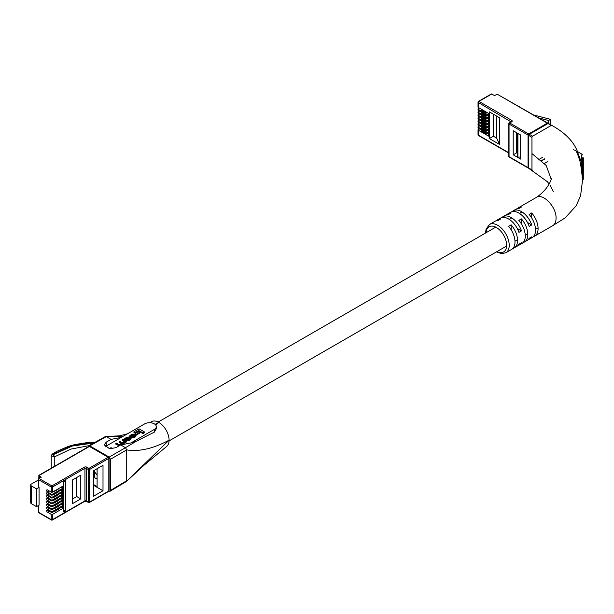 <?xml version="1.0" encoding="UTF-8"?>
<svg xmlns="http://www.w3.org/2000/svg" width="614" height="614" viewBox="0 0 614 614"><rect width="100%" height="100%" fill="white"/><g stroke="black" fill="none" stroke-linecap="round" stroke-linejoin="round"><path stroke-width="0.92" d="M103.006 490.755L93.443 496.281L93.443 470.823L103.006 465.305L103.006 490.755L93.443 485.229M80.779 498.867L80.779 475.152L72.437 479.971L72.437 503.68L80.779 498.867L76.765 496.549L76.765 477.469M62.812 506.404L62.812 508.438L52.543 514.371L52.543 519.613L84.947 500.909L84.947 468.305L52.543 487.009L52.543 492.098L62.812 486.173L62.812 488.207L52.543 494.14L52.543 494.991L62.812 489.059L62.812 491.1L52.543 497.025L52.543 497.877L62.812 491.952L62.812 493.994L52.543 499.919L52.543 500.771L62.812 494.846L62.812 496.879L52.543 502.805L52.543 503.657L62.812 497.731L62.812 499.773L52.543 505.698L52.543 506.55L62.812 500.625L62.812 502.659L52.543 508.592L52.543 509.443L62.812 503.511L62.812 505.552L52.543 511.477L52.543 512.329L62.812 506.404M63.795 481.622L63.795 512.007L65.575 510.978L65.575 480.593L63.795 481.622M52.543 492.098A0.906 0.522 180 0 1 51.261 492.098L51.261 487.009L38.421 479.603L38.421 487.009L39.066 487.378L36.495 488.859L36.495 506.65L39.066 505.161L39.066 487.378M46.004 471.214L46.418 470.969M36.495 488.859L31.368 485.897A2.272 1.312 0 0 1 30.7 484.976A2.272 1.312 0 0 1 31.368 484.047L38.421 479.971M52.543 512.329A0.906 0.522 180 0 1 51.261 512.329L47.493 510.157A1.251 0.721 -120 0 0 46.871 510.096A1.251 0.721 -120 0 0 46.679 511.094A1.251 0.721 -120 0 0 47.493 512.191L51.261 514.371A0.906 0.522 0 0 0 52.543 514.371M52.543 509.443A0.906 0.522 180 0 1 51.261 509.443L47.493 507.264A1.251 0.721 -120 0 0 46.871 507.202A1.251 0.721 -120 0 0 46.679 508.2A1.251 0.721 -120 0 0 47.493 509.305L51.261 511.477A0.906 0.522 0 0 0 52.543 511.477M52.543 506.55A0.906 0.522 180 0 1 51.261 506.55L47.493 504.378A1.251 0.721 -120 0 0 46.871 504.317A1.251 0.721 -120 0 0 46.679 505.314A1.251 0.721 -120 0 0 47.493 506.412L51.261 508.592A0.906 0.522 0 0 0 52.543 508.592M52.543 503.657A0.906 0.522 180 0 1 51.261 503.657L47.493 501.484A1.251 0.721 -120 0 0 46.871 501.423A1.251 0.721 -120 0 0 46.679 502.421A1.251 0.721 -120 0 0 47.493 503.526L51.261 505.698A0.906 0.522 0 0 0 52.543 505.698M52.543 500.771A0.906 0.522 180 0 1 51.261 500.771L47.493 498.599A1.251 0.721 -120 0 0 46.871 498.537A1.251 0.721 -120 0 0 46.679 499.535A1.251 0.721 -120 0 0 47.493 500.633L51.261 502.805A0.906 0.522 0 0 0 52.543 502.805M52.543 497.877A0.906 0.522 180 0 1 51.261 497.877L47.493 495.705A1.251 0.721 -120 0 0 46.871 495.644A1.251 0.721 -120 0 0 46.679 496.642A1.251 0.721 -120 0 0 47.493 497.747L51.261 499.919A0.906 0.522 0 0 0 52.543 499.919M52.543 494.991A0.906 0.522 180 0 1 51.261 494.991L47.493 492.812A1.251 0.721 -120 0 0 46.871 492.75A1.251 0.721 -120 0 0 46.679 493.756A1.251 0.721 -120 0 0 47.493 494.853L51.261 497.025A0.906 0.522 0 0 0 52.543 497.025M51.261 492.098L47.493 489.926A1.251 0.721 -120 0 0 46.871 489.865A1.251 0.721 -120 0 0 46.679 490.862A1.251 0.721 -120 0 0 47.493 491.96L51.261 494.14A0.906 0.522 0 0 0 52.543 494.14M38.421 505.537L38.421 512.206L51.261 519.613L51.261 514.371M38.421 479.603A0.906 0.522 -60 0 1 39.066 478.49L51.898 485.897L84.302 467.193A0.906 0.522 -120 0 1 84.947 468.305A0.906 0.522 180 0 1 86.229 468.305L86.229 500.909L88.286 502.091L88.286 469.487L86.229 468.305A0.906 0.522 -60 0 1 86.873 467.193L88.923 468.375L108.179 457.261L89.444 446.439L38.897 475.62A1.811 1.051 0 0 0 39.365 476.088L39.365 478.314M39.066 478.49L41.291 477.201L39.365 476.088M97.104 479.097L94.449 477.562L94.449 470.247M108.632 491.392A0.906 0.906 0 0 0 109.085 490.601A0.906 0.522 180 0 1 108.824 490.977A0.906 0.522 -120 0 1 108.632 491.392L89.375 502.505A0.906 0.522 -120 0 0 89.567 502.091L108.824 490.977L108.824 458.366L89.567 469.487L89.567 502.091A0.906 0.522 180 0 1 88.286 502.091A0.906 0.522 -60 0 0 88.47 502.505A0.906 0.906 0 0 0 89.375 502.505A0.906 0.522 -120 0 1 88.923 502.459A0.906 0.522 -60 0 1 88.47 502.505L86.413 501.323L84.755 501.323L52.351 520.027A0.906 0.906 0 0 1 51.446 520.027A0.906 0.522 120 0 0 51.898 519.981A0.906 0.522 -120 0 0 52.543 519.613A0.906 0.522 0 0 1 51.261 519.613A0.906 0.522 120 0 0 51.446 520.027L38.613 512.621A0.906 0.522 -60 0 1 38.421 512.206M31.368 485.897L31.368 503.68L36.495 506.65M31.368 503.68A2.272 1.312 180 0 1 30.7 502.759L30.7 484.976M61.047 487.194L62.812 488.207M61.047 490.079L62.812 491.1M61.047 492.973L62.812 493.994M61.047 495.859L62.812 496.879M61.047 498.752L62.812 499.773M61.047 501.638L62.812 502.659M61.047 504.531L62.812 505.552M61.047 507.417L62.812 508.438M63.795 509.95L65.575 510.978M72.437 499.052L76.765 496.549M97.104 468.712L97.104 486.549L93.443 484.438M93.443 478.145L94.449 477.562M53.886 491.323L54.109 491.33A0.906 0.522 0 0 0 54.753 491.177L58.606 488.951A0.906 0.522 0 0 0 58.875 488.575L58.875 488.583M53.886 494.216L54.109 494.216A0.906 0.522 0 0 0 54.753 494.063L58.606 491.845A0.906 0.522 0 0 0 58.875 491.469L58.875 491.469M53.886 497.11L54.109 497.11A0.906 0.522 0 0 0 54.753 496.956L58.606 494.731A0.906 0.522 0 0 0 58.875 494.354L58.875 494.362M53.886 499.996L54.109 499.996A0.906 0.522 0 0 0 54.753 499.842L58.606 497.624A0.906 0.522 0 0 0 58.875 497.248L58.875 497.248M53.886 502.889L54.109 502.889A0.906 0.522 0 0 0 54.753 502.736L58.606 500.51A0.906 0.522 0 0 0 58.875 500.134L58.875 500.141M53.886 505.775L54.109 505.775A0.906 0.522 0 0 0 54.753 505.621L58.606 503.403A0.906 0.522 0 0 0 58.875 503.027L58.875 503.027M53.886 508.668L54.109 508.668A0.906 0.522 0 0 0 54.753 508.515L58.606 506.289A0.906 0.522 0 0 0 58.875 505.913L58.875 505.921M53.886 511.554L54.109 511.554A0.906 0.522 0 0 0 54.753 511.401L58.606 509.183A0.906 0.522 0 0 0 58.875 508.806L58.875 508.814M108.97 491.054L110.083 491.261L110.443 490.448L110.443 459.28L109.177 457.092L89.728 445.864L88.838 445.772L88.462 446.7M112.769 448.688A1.788 1.028 0 0 0 112.278 448.151A1.788 1.028 0 0 0 110.497 447.89A1.788 1.028 0 0 0 109.261 448.673M121.418 444.935L122.04 443.868L123.736 443.6L125.317 442.164L126.254 442.088L126.254 441.343L122.907 439.417L122.347 439.739L122.347 440.484L124.588 441.788M122.347 439.739L124.442 440.952L124.228 442.042L121.649 442.479L119.63 441.312L119.062 441.635L121.042 442.778L120.451 444.229L118.617 444.406L116.445 443.147L115.885 443.469L118.126 444.766L120.735 444.59L122.04 443.124L123.736 442.855L125.317 441.428L125.348 442.326L125.317 441.742M115.885 443.469L115.885 444.214L119.2 445.787M119.062 441.635L119.062 442.379L121.296 443.684M142.893 433.599L144.459 432.686L144.459 431.949L139.056 428.825L133.952 431.78L133.952 432.517L135.264 433.277L138.802 431.235L142.893 433.599L142.893 432.855L144.459 431.949M109.177 457.092L125.456 447.698L120.689 444.943L130.959 442.924L154.329 429.424A6.808 3.93 0 0 0 156.324 426.646A6.808 3.93 0 0 0 152.126 423.015A6.808 3.93 0 0 0 144.704 423.867L106.199 446.102A6.808 3.93 0 0 0 105.155 446.877M136.415 434.981L139.508 433.2L139.508 432.456L138.242 431.726L135.149 433.507L135.149 434.251L136.415 434.981L136.415 434.244L139.508 432.456M124.642 438.841L124.642 439.578L125.985 440.729L129.193 440.445L131.097 438.864L131.097 438.12L129.754 436.968L126.553 437.252L124.642 438.841L125.985 439.992L129.193 439.708L131.097 438.12M129.754 435.786L130.322 436.431L132.048 434.612L134.105 434.482L134.804 434.889L134.689 436.001L131.526 437.053L134.121 436.861L136.032 435.318L134.643 434.136L131.887 434.167L129.754 435.786L129.754 436.523L130.322 437.168L132.048 435.349L134.105 435.219L135.034 435.779M131.526 437.053L131.526 437.79L134.121 437.605L136.032 436.063L136.032 435.318M120.689 444.943L115.831 447.698L109.561 448.719L104.211 444.881L106.199 442.141L111.065 439.386L106.291 436.631L89.728 445.864M121.334 437.368L111.065 439.386M155.779 425.111L158.826 422.386A14.521 8.381 -120 0 0 150.276 422.739M89.022 445.672L70.794 449.103L54.769 456.739L54.769 466.149M94.472 442.633L72.421 445.549L52.919 454.314L54.769 456.739L51.215 455.834L52.129 454.168L56.925 451.275L68.415 446.37L74.724 444.582L87.372 442.579L95.016 442.326M110.443 490.448L126.722 480.724L126.722 449.885C139.109 451.896 153.231 448.657 169.096 440.169A14.521 8.381 -120 0 0 158.826 422.386L155.058 424.366M94.449 471.406A10.008 5.779 -120 0 0 97.104 474.875M130.959 442.924L136.485 441.159L125.456 447.698L126.722 449.885L110.443 459.28M166.67 446.424A14.521 8.381 -120 0 0 169.096 440.169L126.499 481.422L110.083 491.261M88.838 445.772L105.408 436.539L123.452 436.14M136.485 441.159L154.329 432.141L156.324 428.733L156.324 426.646M53.387 454.621L72.322 446.025L93.75 443.032M52.919 454.314L51.944 454.874M133.952 431.78L135.264 432.54L135.264 433.277M135.264 432.54L138.802 430.498L138.802 431.235M138.802 430.498L142.893 432.855M135.149 433.507L136.415 434.244M128.564 439.54L129.707 438.88L129.892 437.698L127.182 437.421L126.031 438.081L125.855 439.263L128.564 439.54M125.386 438.741L125.855 439.263M130.352 438.219L129.892 437.698L129.892 438.442L127.182 438.158L125.617 439.102M124.442 441.689L124.442 440.952L124.811 441.405M121.042 443.515L121.042 442.778L121.526 443.3M122.125 444.137L122.04 443.124M125.724 442.387L125.333 441.474M125.724 441.643L126.254 441.343M130.544 435.748L130.836 436.861M134.804 435.625L134.804 434.889L135.28 435.41M130.322 436.431L130.322 437.168M582.394 173.862L582.394 175.228L583.3 175.228L583.3 176.356L582.394 176.356M578.15 153.937L581.166 161.482A0.906 0.484 0 0 1 582.394 161.935L582.394 157.844L583.3 157.844L583.3 160.845L582.394 160.845L582.394 177.469M583.3 171.536L583.3 168.474L582.394 168.474L582.394 171.536L583.3 171.536L583.3 172.235M551.172 178.843C552.163 176.111 550.098 188.421 536.014 197.624L536.344 197.424C542.922 192.75 556.599 207.064 556.061 218.239C556.015 221.877 554.887 224.371 552.677 225.714L534.71 236.091A16.332 9.433 -120 0 0 538.094 228.615A16.332 9.433 -120 0 0 531.678 212.958L529.107 214.439A16.332 9.433 60 0 1 535.531 230.096A16.332 9.433 60 0 1 532.146 237.572L529.575 239.053A16.332 9.433 -120 0 0 531.755 236.812L529.191 238.293A16.332 9.433 60 0 1 527.012 240.534L524.44 242.016A16.332 9.433 -120 0 0 527.825 234.54A16.332 9.433 -120 0 0 521.409 218.883L518.845 220.372A16.332 9.433 60 0 1 525.262 236.022A16.332 9.433 60 0 1 521.877 243.505L519.306 244.986A16.332 9.433 -120 0 0 521.486 242.737L518.922 244.218A16.332 9.433 60 0 1 516.742 246.467L514.171 247.949A16.332 9.433 -120 0 0 517.556 240.465A16.332 9.433 -120 0 0 511.14 224.816L508.576 226.297A16.332 9.433 60 0 1 514.992 241.954A16.332 9.433 60 0 1 511.608 249.43L505.836 252.761L501.438 253.643L496.473 251.878M549.231 183.947L547.289 181.644L528.877 168.428A0.906 0.522 -60 0 1 528.692 168.013L528.692 135.418A0.906 0.522 -60 0 1 529.337 134.305L548.01 123.521L551.925 125.786L551.28 125.417L532.607 136.193L531.962 137.306L531.962 153.607L546.176 165.458L551.134 179.05M528.692 167.791A0.906 0.522 180 0 1 528.048 167.637L528.048 135.049L509.044 124.074L509.044 156.67L528.048 167.637A0.906 0.522 -60 0 0 528.692 168.013L532.607 170.27L531.962 169.901L531.962 153.607M582.241 175.381A0.906 0.56 176.5 0 1 582.31 175.228L581.895 169.157L581.42 169.057L582.233 175.497M581.42 169.057L580.007 161.467C575.395 145.932 574.842 151.842 573.537 149.302L573.545 149.302M528.708 168.175A0.906 0.906 0 0 1 528.24 168.059L509.236 157.084A0.906 0.522 -60 0 1 509.044 156.67A0.906 0.522 180 0 1 508.783 156.301L508.783 123.706A0.906 0.522 0 0 1 509.044 123.337A0.906 0.522 60 0 1 509.236 122.923L511.232 121.764A0.906 0.522 60 0 1 511.685 121.81L509.689 122.961L528.692 133.936L547.366 123.153A0.906 0.522 -60 0 1 548.01 123.521A0.906 0.522 -60 0 1 548.463 123.483L551.733 125.371C569.163 134.896 576.546 146.347 578.449 155.004L580.069 161.728M533.328 236.659A16.332 9.433 -120 0 0 534.71 236.091M523.059 242.584A16.332 9.433 -120 0 0 524.44 242.016M512.79 248.509A16.332 9.433 -120 0 0 514.171 247.949M485.582 233.013L486.035 229.214L489.496 224.471L495.275 221.132A16.332 9.433 60 0 1 498.307 220.372L500.87 218.883A16.332 9.433 -120 0 0 497.839 219.651A16.332 9.433 -120 0 0 496.657 220.572M497.839 219.651L500.402 218.17A16.332 9.433 60 0 1 518.922 232.361L521.486 230.879A16.332 9.433 -120 0 0 502.973 216.688L505.537 215.207A16.332 9.433 60 0 1 508.576 214.439L511.14 212.958A16.332 9.433 -120 0 0 508.108 213.726A16.332 9.433 -120 0 0 506.926 214.639M508.108 213.726L510.671 212.244A16.332 9.433 60 0 1 529.191 226.436L531.755 224.954A16.332 9.433 -120 0 0 513.243 210.763L515.806 209.282A16.332 9.433 60 0 1 518.845 208.514L521.409 207.033A16.332 9.433 -120 0 0 518.377 207.793A16.332 9.433 -120 0 0 517.195 208.714M517.924 245.546A16.332 9.433 -120 0 0 519.306 244.986M528.193 239.621A16.332 9.433 -120 0 0 529.575 239.053M513.243 210.763A16.332 9.433 -120 0 0 512.061 211.677M502.973 216.688A16.332 9.433 -120 0 0 501.791 217.602M517.188 228.393L521.486 230.879M527.449 222.468L531.755 224.954M521.409 218.883L521.409 223.857M531.678 212.958L531.678 217.932M511.14 224.816L511.14 229.789M582.394 169.403L581.895 169.157L581.166 161.482L581.942 154.145L582.394 154.935M582.341 176.694L582.31 175.228A0.906 0.476 180 0 0 582.394 175.036M583.3 160.845L583.3 164.859L582.394 164.859L583.3 164.867L583.3 168.213M582.394 172.511L583.3 172.511L583.3 173.777L582.394 173.777M583.3 173.777L583.3 174.222L582.394 174.222M583.3 173.862L583.3 175.228M582.456 178.851L583.3 178.851L583.3 176.387L582.394 176.794M583.3 178.851L583.3 179.296L582.471 179.296M539.859 158.911L542.461 157.407M516.681 152.809L513.204 154.812L513.204 130.728L520.611 135.003L520.611 159.087L517.878 157.514M516.359 132.555L516.359 152.617L517.211 153.109M533.858 115.048L550.574 119.346L548.548 120.513L538.8 117.903M550.574 124.696L550.574 119.346M548.548 123.529L548.548 120.513M518.914 106.422L519.344 106.667M479.296 128.871L478.298 129.447A0.906 0.522 0 0 0 478.298 130.191L478.298 135.126L508.783 152.725M478.298 128.295A0.906 0.522 180 0 1 478.03 127.927L478.03 126.845A0.906 0.522 0 0 0 478.298 127.213L478.298 128.295L488.567 134.22L488.567 136.116L478.298 130.191M479.296 125.893L478.298 126.476A0.906 0.522 0 0 0 478.03 126.845M478.298 125.317A0.906 0.522 180 0 1 478.03 124.949L478.03 123.867A0.906 0.522 0 0 0 478.298 124.243L478.298 125.317L488.567 131.25L488.567 133.146L478.298 127.213M479.296 122.923L478.298 123.498A0.906 0.522 0 0 0 478.03 123.867M478.298 122.34A0.906 0.522 180 0 1 478.03 121.971L478.03 120.897A0.906 0.522 0 0 0 478.298 121.265L478.298 122.34L488.567 128.272L488.567 130.168L478.298 124.243M479.296 119.945L478.298 120.521A0.906 0.522 0 0 0 478.03 120.897M478.298 119.369A0.906 0.522 180 0 1 478.03 118.993L478.03 117.919A0.906 0.522 0 0 0 478.298 118.287L478.298 119.369L488.567 125.294L488.567 127.19L478.298 121.265M479.296 116.967L478.298 117.55A0.906 0.522 0 0 0 478.03 117.919M478.298 116.391A0.906 0.522 180 0 1 478.03 116.023L478.03 114.941A0.906 0.522 0 0 0 478.298 115.309L478.298 116.391L488.567 122.316L488.567 124.212L478.298 118.287M479.296 113.997L478.298 114.572A0.906 0.522 0 0 0 478.03 114.941M478.298 113.413A0.906 0.522 180 0 1 478.03 113.045L478.03 111.963A0.906 0.522 0 0 0 478.298 112.339L478.298 113.413L488.567 119.346L488.567 121.242L478.298 115.309M479.296 111.019L478.298 111.594A0.906 0.522 0 0 0 478.03 111.963M478.298 110.443A0.906 0.522 180 0 1 478.03 110.067L478.03 108.993A0.906 0.522 0 0 0 478.298 109.361L478.298 110.443L488.567 116.368L488.567 118.264L478.298 112.339M479.296 108.041L478.298 108.617A0.906 0.522 0 0 0 478.03 108.993M548.164 123.46A0.906 0.906 0 0 0 547.818 123.107L497.286 94.241A1.788 1.028 0 0 0 496.503 94.502L494.562 95.63L491.76 94.019L478.943 101.417L511.685 120.329A1.811 1.051 0 0 1 511.685 121.81M499.612 144.467L499.612 117.796L489.32 111.855L489.32 138.534L499.612 144.467L496.649 138.096L493.364 136.201L489.32 138.534M478.298 109.361L488.567 115.286L488.567 113.39L478.298 107.465A0.906 0.522 180 0 1 478.03 107.097L478.03 102.162A0.906 0.522 180 0 1 478.298 101.794A0.906 0.522 -120 0 1 478.483 101.371A0.906 0.906 0 0 0 478.03 102.162A0.906 0.522 180 0 0 478.298 102.53L478.298 107.465M513.204 154.812L517.211 157.13M511.048 121.871L478.298 102.53A0.906 0.522 -60 0 1 478.943 101.417A0.906 0.522 -120 0 0 478.483 101.371L491.307 93.973A0.906 0.522 60 0 1 491.76 94.019M517.533 133.23L517.211 133.867L518.853 133.99M517.234 133.959L517.211 157.215L520.611 157.015M493.364 136.201L493.364 114.189M496.649 138.096L496.649 116.084M486.127 111.986A0.906 0.522 -0 0 1 485.643 111.84L481.798 109.614A0.906 0.522 -0 0 1 481.545 109.338L481.529 110.129A0.906 0.522 -0 0 0 481.798 110.505L485.643 112.73A0.906 0.522 -0 0 0 486.296 112.884L487.669 112.876M486.127 123.89A0.906 0.522 -0 0 1 485.643 123.744L481.798 121.518A0.906 0.522 -0 0 1 481.545 121.242L481.529 122.032A0.906 0.522 -0 0 0 481.798 122.409L485.643 124.634A0.906 0.522 -0 0 0 486.296 124.788L487.669 124.78M486.127 129.838A0.906 0.522 -0 0 1 485.643 129.692L481.798 127.474A0.906 0.522 -0 0 1 481.545 127.19L481.529 127.988A0.906 0.522 -0 0 0 481.798 128.357L485.643 130.582A0.906 0.522 -0 0 0 486.296 130.736L487.669 130.728M486.127 117.934A0.906 0.522 -0 0 1 485.643 117.788L481.798 115.57A0.906 0.522 -0 0 1 481.545 115.286L481.529 116.084A0.906 0.522 -0 0 0 481.798 116.46L485.643 118.679A0.906 0.522 -0 0 0 486.296 118.832L487.669 118.824M486.127 114.964A0.906 0.522 -0 0 1 485.643 114.818L481.798 112.592A0.906 0.522 -0 0 1 481.545 112.316L481.529 113.106A0.906 0.522 -0 0 0 481.798 113.483L485.643 115.708A0.906 0.522 -0 0 0 486.296 115.862L487.669 115.854M486.127 120.912A0.906 0.522 -0 0 1 485.643 120.766L481.798 118.54A0.906 0.522 -0 0 1 481.545 118.264L481.529 119.055A0.906 0.522 -0 0 0 481.798 119.431L485.643 121.656A0.906 0.522 -0 0 0 486.296 121.81L487.669 121.802M486.127 132.816A0.906 0.522 -0 0 1 485.643 132.67L481.798 130.444A0.906 0.522 -0 0 1 481.545 130.168L481.529 130.959A0.906 0.522 -0 0 0 481.798 131.335L485.643 133.56A0.906 0.522 -0 0 0 486.296 133.714L487.669 133.706M486.127 126.868A0.906 0.522 -0 0 1 485.643 126.722L481.798 124.496A0.906 0.522 -0 0 1 481.545 124.22L481.529 125.01A0.906 0.522 -0 0 0 481.798 125.386L485.643 127.605A0.906 0.522 -0 0 0 486.296 127.758L487.669 127.75M51.261 512.329L51.261 511.477M51.261 509.443L51.261 508.592M51.261 506.55L51.261 505.698M51.261 503.657L51.261 502.805M51.261 500.771L51.261 499.919M51.261 497.877L51.261 497.025M51.261 494.991L51.261 494.14M86.873 467.193A1.811 1.051 0 0 0 84.302 467.193M109.085 490.601L109.085 457.998A0.906 0.906 0 0 0 108.632 457.215A0.906 0.522 -60 0 0 108.179 457.261A0.906 0.522 -120 0 1 108.824 458.366A0.906 0.522 -0 0 0 108.824 457.63A0.906 0.522 -60 0 0 108.632 457.215L89.897 446.393A0.906 0.906 0 0 0 88.992 446.393A0.906 0.522 -120 0 1 89.444 446.439A0.906 0.522 -60 0 1 89.897 446.393M89.567 469.487A0.906 0.522 -120 0 0 88.923 468.375A0.906 0.522 -60 0 0 88.286 469.487A0.906 0.522 0 0 0 89.567 469.487M86.413 501.323A0.906 0.522 -60 0 1 86.229 500.909A0.906 0.522 0 0 0 84.947 500.909A0.906 0.522 -120 0 1 84.755 501.323M51.898 485.897A0.906 0.522 120 0 0 51.261 487.009A0.906 0.522 180 0 0 52.543 487.009A0.906 0.522 -120 0 0 51.898 485.897M49.258 490.947L47.493 491.96M49.258 493.833L47.493 494.853M49.258 496.726L47.493 497.747M49.258 499.612L47.493 500.633M49.258 502.505L47.493 503.526M49.258 505.391L47.493 506.412M49.258 508.285L47.493 509.305M49.258 511.17L47.493 512.191M106.199 446.102L106.199 442.141M154.329 429.424L154.329 432.141M129.999 439.24L129.999 439.985M125.256 439.57L125.256 440.307M125.985 439.992L125.985 440.729M129.193 439.708L129.193 440.445M129.224 437.314L129.224 438.051M127.182 437.421L127.182 438.158M126.031 438.081L126.031 438.818M118.126 444.766L118.126 445.511M121.418 444.198L121.418 444.82M123.736 442.855L123.736 443.6M124.65 442.333L124.65 443.07M131.097 435.157L131.097 435.902M132.048 434.612L132.048 435.349M134.105 434.482L134.105 435.219M134.121 436.861L134.121 437.605M135.057 436.316L135.057 437.061M544.518 163.393L547.865 161.467M528.692 135.418L531.962 137.306M529.337 134.305L532.607 136.193M489.496 224.471A16.332 9.433 60 0 1 502.083 228.845A16.332 9.433 60 0 1 509.213 245.285A16.332 9.433 60 0 1 505.836 252.761M497.025 251.563A14.521 8.381 -120 0 0 506.65 245.285A14.521 8.381 -120 0 0 496.703 227.694A14.521 8.381 -120 0 0 486.134 232.698M583.3 168.704L582.394 168.704M583.3 170.907L582.394 170.907M583.3 177.646L582.402 177.646M583.3 166.716L582.394 166.716M583.3 167.714L582.394 167.714M478.03 129.823L478.03 134.75A0.906 0.522 0 0 0 478.298 135.126A0.906 0.522 -60 0 0 478.483 135.54L508.783 153.032M547.818 123.629A0.906 0.522 60 0 0 547.366 123.153L497.286 94.241M541.694 160.507L544.557 158.849M529.161 134.435A0.906 0.522 60 0 0 528.692 133.936A0.906 0.522 -60 0 0 528.048 135.049A0.906 0.522 0 0 0 528.715 135.203M509.044 124.074A0.906 0.522 -60 0 1 509.689 122.961A0.906 0.522 60 0 0 509.236 122.923A0.906 0.906 0 0 0 509.044 124.074M511.685 120.329A0.906 0.522 -60 0 0 511.048 121.442A0.906 0.522 180 0 1 511.301 121.733M517.909 134.167L517.909 157.506M481.798 109.614L481.798 110.505M485.643 111.84L485.643 112.73M486.296 112.078L486.296 112.884M481.798 121.518L481.798 122.409M485.643 123.744L485.643 124.634M486.296 123.982L486.296 124.788M481.798 127.474L481.798 128.357M485.643 129.692L485.643 130.582M486.296 129.938L486.296 130.736M481.798 115.57L481.798 116.46M485.643 117.788L485.643 118.679M486.296 118.034L486.296 118.832M481.798 112.592L481.798 113.483M485.643 114.818L485.643 115.708M486.296 115.056L486.296 115.862M481.798 118.54L481.798 119.431M485.643 120.766L485.643 121.656M486.296 121.012L486.296 121.81M481.798 130.444L481.798 131.335M485.643 132.67L485.643 133.56M486.296 132.908L486.296 133.714M481.798 124.496L481.798 125.386M485.643 126.722L485.643 127.605M486.296 126.96L486.296 127.758M169.073 440.898L506.627 246.014M514.977 241.202L517.541 239.713M525.239 235.269L527.81 233.788M535.508 229.344L538.079 227.863M158.182 422.041L495.736 227.149M509.213 219.375L511.784 217.886M519.482 213.442L522.053 211.96M38.889 475.32L88.992 446.393M38.835 478.667L38.835 475.413M51.215 455.841L51.231 468.198M151.758 421.565L149.586 422.716M127.459 433.829L119.185 435.894L105.746 436.454M126.499 481.422L143.86 465.366L166.785 446.324M550.305 185.428L553.421 191.745M552.539 225.798L565.287 217.793L576.254 205.636L580.598 195.697L582.502 180.47L581.473 169.111M518.377 207.793L536.344 197.424M577.321 151.481L581.942 154.145M544.795 159.026L541.901 160.691M508.783 156.301A0.906 0.906 0 0 0 509.236 157.084M478.03 134.75A0.906 0.906 0 0 0 478.483 135.54M517.211 133.867L517.211 157.215M481.529 109.33L481.529 110.136M481.529 121.234L481.529 122.04M481.529 127.182L481.529 127.988M481.529 115.278L481.529 116.084M481.529 112.308L481.529 113.114M481.529 118.256L481.529 119.062M481.529 130.16L481.529 130.966M481.529 124.212L481.529 125.018"/></g></svg>
